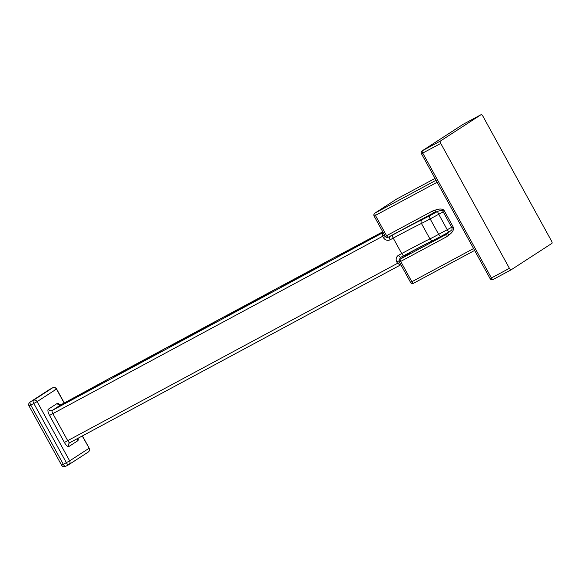 <?xml version="1.0" encoding="UTF-8"?>
<svg xmlns="http://www.w3.org/2000/svg" width="581" height="581" viewBox="0 0 581 581"><rect width="100%" height="100%" fill="white"/><g stroke="black" fill="none" stroke-linecap="round" stroke-linejoin="round"><path stroke-width="0.87" d="M447.326 232.916L447.951 233.017M448.336 232.727L448.162 232.465A52.711 1.387 151.2 0 1 440.957 236.358A2.941 1.053 -118.2 0 1 440.928 236.373L449.868 231.528M437.943 211.324L436.781 211.716M436.905 211.934L436.513 211.811M410.564 282.388A2.208 2.208 0 0 0 413.541 283.267L474.619 250.44L413.556 283.252A2.208 0.748 -118.3 0 1 413.541 283.267A2.208 0.748 -118.3 0 1 411.864 281.734L410.564 282.388L399.416 262.111A2.208 2.208 0 0 1 400.149 259.199L400.149 259.199A2.208 2.07 57.1 0 1 400.287 259.119L446.114 234.484A2.208 0.748 61.7 0 0 446.542 236.823L448.714 235.138A2.208 0.748 53.3 0 1 448.031 232.959L448.031 232.959A2.208 0.748 53.3 0 0 448.031 232.959C452.933 228.987 451.836 230.229 452.069 227.977L442.867 211.237L444.167 210.583C442.7 208.644 439.643 208.521 435.002 210.191L432.387 211.077L386.561 235.704L375.413 215.428A2.208 0.748 -118.3 0 1 374.985 213.089L396.663 199.036A2.208 0.748 -118.3 0 1 396.685 199.029A2.208 0.748 -118.3 0 1 396.7 199.014M436.389 211.862A2.208 0.734 -109.8 0 1 436.382 211.862L436.382 211.862A2.208 0.734 -109.8 0 1 435.002 210.191M448.714 235.138C452.425 232.582 453.979 229.982 453.369 227.324L444.167 210.583M399.416 262.111L446.542 236.823M446.324 234.361L448.031 232.959M399.735 262.685L397.542 263.309L400.411 265.009L400.839 264.696M383.213 232.64L382.712 232.821C382.262 233.119 382.254 234.266 382.676 236.271L384.375 234.753M452.069 227.977L453.369 227.324M64.15 403.054L56.473 389.088A2.941 2.76 -122.9 0 0 52.624 387.817L33.255 400.374A2.941 1.002 61.7 0 0 33.829 403.49L66.387 462.716A2.941 1.002 61.7 0 0 68.616 464.756A2.941 1.002 61.7 0 0 68.645 464.742A2.941 2.76 57.1 0 0 68.827 464.633L88.196 452.083A2.941 2.941 0 0 0 89.169 448.198L82.415 435.91M64.302 402.967L56.611 388.979L37.104 401.638A2.941 2.76 -122.9 0 0 33.255 400.374L49.581 389.459A2.941 1.002 -118.3 0 1 49.603 389.444A2.941 1.002 -118.3 0 1 49.625 389.43M68.594 464.771L65.602 466.376A2.941 1.002 -118.3 0 1 65.573 466.39A2.941 2.941 0 0 1 61.608 465.221L69.662 460.864L37.104 401.638L30.786 405.131A2.941 1.002 -118.3 0 1 30.212 402.008A2.941 2.76 57.1 0 0 30.03 402.117L49.392 389.568A2.941 2.76 57.1 0 1 49.581 389.459L52.624 387.817A2.941 1.002 61.7 0 1 52.646 387.803A2.941 2.941 0 0 1 56.611 388.979L54.875 389.851M88.196 452.083A2.941 2.76 57.1 0 0 89.031 448.307L69.662 460.864A2.941 2.76 57.1 0 1 68.827 464.633A2.941 2.941 0 0 1 68.616 464.756L65.573 466.39A2.941 1.002 -118.3 0 1 63.344 464.35L30.786 405.131L29.05 405.996L61.608 465.221M82.262 435.997L89.169 448.198M338.607 255.553A2.941 1.002 -118.3 0 1 338.629 255.538L382.763 231.819L329.855 259.961A2.941 1.002 -118.3 0 1 329.877 259.947L280.863 286.295A2.941 1.002 -118.3 0 1 280.884 286.28L218.841 319.623A2.941 1.002 -118.3 0 1 218.87 319.608L107.834 379.284A2.941 1.002 -118.3 0 1 107.855 379.277A2.941 2.76 -122.9 0 0 107.645 379.393L106.701 380.01A2.941 2.76 -122.9 0 0 106.584 380.09M115.445 375.479A2.941 2.76 57.1 0 0 114.341 375.791A2.941 1.002 -118.3 0 1 114.37 375.776L107.855 379.277A2.941 1.002 -118.3 0 1 107.877 379.262M170.952 345.644A2.941 2.76 57.1 0 0 169.848 345.956A2.941 1.002 -118.3 0 1 169.87 345.942L163.363 349.442A2.941 1.002 -118.3 0 1 163.384 349.428A2.941 1.002 -118.3 0 0 163.334 349.457A2.941 2.76 -122.9 0 0 163.152 349.566L162.208 350.176A2.941 2.76 -122.9 0 0 162.092 350.256M226.459 315.817A2.941 2.76 57.1 0 0 225.355 316.122A2.941 1.002 -118.3 0 1 225.377 316.108L218.87 319.608A2.941 2.76 -122.9 0 0 218.659 319.732L217.715 320.349A2.941 2.76 -122.9 0 0 217.599 320.429M282.054 285.939A2.941 2.941 0 0 0 280.884 286.28L274.37 289.781A2.941 1.002 -118.3 0 0 274.348 289.796A2.941 2.76 -122.9 0 0 274.167 289.904L273.223 290.515A2.941 2.76 -122.9 0 0 273.106 290.594M280.863 286.295A2.941 2.76 57.1 0 1 281.967 285.983M337.474 256.156A2.941 2.76 57.1 0 0 336.37 256.461A2.941 1.002 -118.3 0 1 336.392 256.446L329.877 259.947A2.941 2.76 -122.9 0 0 329.674 260.07L328.723 260.687A2.941 2.76 -122.9 0 0 328.606 260.767M442.867 211.237C442.773 210.017 440.616 210.228 436.382 211.862L434.065 212.61A2.208 0.748 -118.3 0 1 434.065 212.61L388.239 237.237A2.208 2.208 0 0 1 385.261 236.358L386.561 235.704A2.208 0.748 -118.3 0 0 388.239 237.237A2.208 0.748 -118.3 0 1 388.239 237.237L434.043 212.617M396.402 199.21A2.208 2.07 57.1 0 1 396.525 199.116L396.525 199.116A2.208 2.07 57.1 0 1 396.663 199.036L435.031 178.418L396.685 199.029A2.208 2.208 0 0 0 396.525 199.116L374.847 213.169A2.208 2.07 57.1 0 1 374.985 213.089L436.048 180.27M511.069 269.845L493.116 279.497A2.208 0.748 -118.3 0 1 493.095 279.512A2.208 2.208 0 0 1 490.117 278.633L491.417 277.979L422.765 153.101A2.208 0.748 -118.3 0 1 422.336 150.755L463.18 124.29A2.208 0.748 -118.3 0 1 463.195 124.276A2.208 0.748 -118.3 0 1 463.217 124.269A2.208 2.208 0 0 0 463.042 124.37L463.042 124.37A2.208 2.07 57.1 0 1 463.18 124.29L481.17 114.617L440.333 141.089A2.208 0.748 61.7 0 0 440.761 143.427L509.414 268.306A2.208 0.748 61.7 0 0 511.091 269.838A2.208 0.748 61.7 0 0 511.113 269.831L551.95 243.359A2.208 0.748 61.7 0 0 551.522 241.021L482.869 116.142A2.208 0.748 61.7 0 0 481.191 114.61A2.208 0.748 61.7 0 0 481.17 114.617L463.195 124.276M490.117 278.633L421.465 153.747L440.761 143.427M421.465 153.747A2.208 2.208 0 0 1 422.198 150.835L422.198 150.835A2.208 2.07 57.1 0 1 422.336 150.755L440.333 141.089M462.912 124.465A2.208 2.07 57.1 0 1 463.042 124.37L422.198 150.835M374.847 213.169A2.208 2.208 0 0 0 374.113 216.081L437.137 182.26M473.588 248.559L411.864 281.734L400.716 261.457A2.208 0.748 -118.3 0 1 400.287 259.119L413.868 250.317M388.936 236.866A2.208 2.07 -122.9 0 0 389.553 236.656L392.654 234.985A61.063 1.605 151.2 0 1 422.285 219.574A15.658 0.414 -28.8 0 0 429.635 215.754A52.711 1.387 -28.8 0 0 436.839 211.869M385.334 236.489L383.387 237.556A5.142 4.837 -122.9 0 0 390.127 239.779A2.941 1.002 61.7 0 1 389.553 236.656L390.657 235.937M429.635 215.754A2.941 1.053 61.8 0 0 430.158 218.899A55.645 1.46 -28.8 0 0 438.742 214.266A31.062 0.813 -28.8 0 0 443.194 211.833M437.711 211.462A2.941 0.537 61.5 0 0 438.742 214.266L447.239 229.713A55.645 1.46 151.2 0 1 438.655 234.354A18.592 0.487 151.2 0 1 429.925 238.885L421.436 223.438A18.592 0.487 -28.8 0 0 430.158 218.899L438.655 234.354A2.941 1.053 -118.2 0 0 440.928 236.373L433.484 240.243A2.941 2.607 -115.9 0 1 429.925 238.885A58.122 1.525 -28.8 0 0 401.718 253.556L398.617 255.226A5.142 4.837 -122.9 0 0 396.838 262.024L397.542 263.309L64.389 442.446L49.53 415.415A5.875 2.004 -118.3 0 1 48.383 409.169L57.221 403.439A5.875 2.004 -118.3 0 1 60.003 404.957M434.065 212.61A2.208 0.748 -118.3 0 1 432.387 211.077M451.684 227.287A31.062 0.813 151.2 0 1 447.239 229.713A2.941 0.537 -118.5 0 0 448.99 231.979M433.346 240.302A61.063 1.605 -28.8 0 0 403.977 255.589A2.941 1.002 -118.3 0 1 403.955 255.604L400.875 257.252A2.941 1.002 -118.3 0 1 400.854 257.267A2.941 1.002 -118.3 0 1 398.617 255.226M440.906 236.38A15.658 0.414 151.2 0 1 433.615 240.171A2.941 2.607 -115.9 0 1 433.484 240.243L403.955 255.604A2.941 1.002 -118.3 0 1 401.718 253.556L393.228 238.108A58.122 1.525 151.2 0 1 421.436 223.438A2.941 2.607 64.1 0 1 422.285 219.574M408.69 253.657A2.208 2.07 57.1 0 1 408.683 253.069M400.832 257.274A2.208 2.07 -122.9 0 0 399.851 259.424M400.36 265.038L69.923 442.62A2.941 1.002 -118.3 0 1 69.902 442.635A2.941 1.002 -118.3 0 1 67.672 440.594L52.806 413.556A2.941 1.002 -118.3 0 1 52.232 410.44L383.155 232.538M69.88 442.649A2.941 2.76 -122.9 0 0 68.907 446.506A5.875 2.004 -118.3 0 1 64.389 442.446M77.462 438.575A2.941 2.76 -122.9 0 0 77.752 440.776L68.907 446.506M335.673 257.071L338.629 255.538A2.941 1.002 -118.3 0 1 338.658 255.524M107.645 379.393A2.941 2.941 0 0 1 107.855 379.277L61.078 404.71A2.941 2.76 57.1 0 1 57.221 403.439M48.383 409.169A2.941 2.76 57.1 0 0 52.232 410.44L61.078 404.71A2.941 1.002 -118.3 0 1 61.099 404.696A2.941 1.002 -118.3 0 1 61.121 404.681M383.387 237.556L382.676 236.271L49.53 415.415M390.127 239.779L393.228 238.108A2.941 1.002 61.7 0 1 392.654 234.985M399.169 260.731L396.838 262.024M78.065 438.256A5.875 2.004 -118.3 0 1 77.752 440.776M328.911 260.578A2.941 2.76 -122.9 0 0 328.723 260.687L322.382 264.268A2.941 1.002 -118.3 0 1 322.404 264.261M322.353 264.282A2.941 1.002 -118.3 0 1 322.382 264.268L283.121 285.365A2.941 1.002 -118.3 0 1 283.15 285.358M283.1 285.38A2.941 1.002 -118.3 0 1 283.121 285.365L280.165 286.905M273.404 290.406A2.941 2.76 -122.9 0 0 273.223 290.515L266.875 294.102A2.941 1.002 -118.3 0 1 266.897 294.088M266.846 294.117A2.941 1.002 -118.3 0 1 266.875 294.102L227.614 315.2A2.941 1.002 -118.3 0 1 227.643 315.185M227.592 315.214A2.941 1.002 -118.3 0 1 227.614 315.2L224.665 316.732M217.897 320.24A2.941 2.76 -122.9 0 0 217.715 320.349L211.368 323.937A2.941 1.002 -118.3 0 1 211.39 323.922M211.346 323.944A2.941 1.002 -118.3 0 1 211.368 323.937L172.114 345.034A2.941 1.002 -118.3 0 1 172.136 345.02M172.085 345.049A2.941 1.002 -118.3 0 1 172.114 345.034L169.158 346.566M162.389 350.067A2.941 2.76 -122.9 0 0 162.208 350.176L155.861 353.764A2.941 1.002 -118.3 0 1 155.882 353.749M155.839 353.778A2.941 1.002 -118.3 0 1 155.861 353.764L116.607 374.861A2.941 1.002 -118.3 0 1 116.628 374.847M116.578 374.876A2.941 1.002 -118.3 0 1 116.607 374.861L113.651 376.401M106.882 379.901A2.941 2.76 -122.9 0 0 106.701 380.01L100.353 383.598A2.941 1.002 -118.3 0 1 100.382 383.583M100.331 383.613A2.941 1.002 -118.3 0 1 100.353 383.598L61.099 404.696L59.669 405.015M511.091 269.838L493.095 279.512A2.208 0.748 -118.3 0 1 491.417 277.979L509.414 268.306M408.828 253.57L408.792 253.011M400.382 265.023L69.742 442.729M403.955 255.604L400.737 257.332M49.392 389.568A2.941 2.941 0 0 1 49.603 389.444L52.646 387.803M30.03 402.117A2.941 2.941 0 0 0 29.05 405.996M115.532 375.435A2.941 2.941 0 0 0 114.37 375.776M171.039 345.601A2.941 2.941 0 0 0 169.87 345.942M226.546 315.766A2.941 2.941 0 0 0 225.377 316.108M337.561 256.105A2.941 2.941 0 0 0 336.392 256.446M400.149 259.199L413.803 250.346M385.261 236.358L374.113 216.081"/></g></svg>
